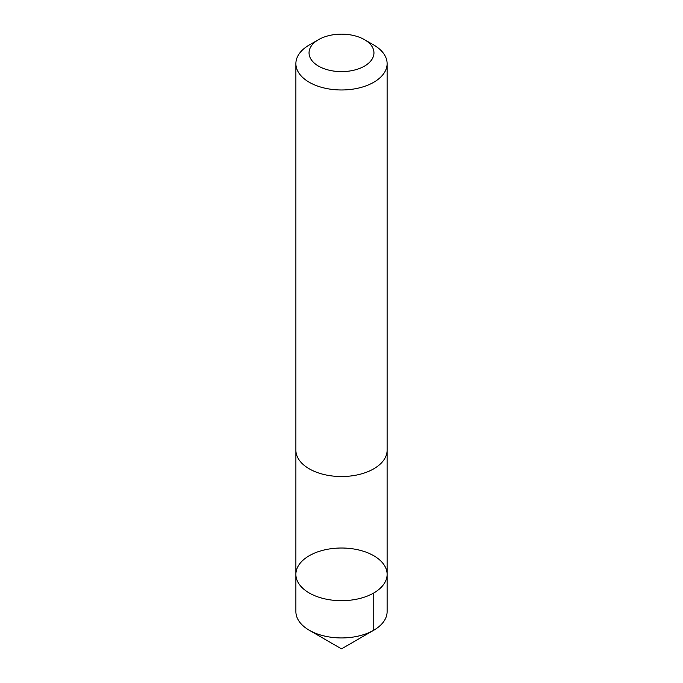 <?xml version="1.0" encoding="UTF-8"?>
<svg xmlns="http://www.w3.org/2000/svg" width="683" height="683" viewBox="0 0 683 683"><rect width="100%" height="100%" fill="white"/><g stroke="black" fill="none" stroke-linecap="round" stroke-linejoin="round"><path stroke-width="1.02" d="M301.621 561.563A45.616 26.338 180 0 1 352.94 548.859A45.616 26.338 180 0 1 387.116 574.352A45.616 26.338 180 0 1 341.5 600.69A45.616 26.338 180 0 1 295.884 574.352A45.616 26.338 180 0 1 301.621 561.563M295.884 611.601A45.616 26.338 0 0 0 309.245 630.23A45.616 26.338 0 0 0 373.755 630.23A45.616 26.338 0 0 0 381.379 624.39A45.616 26.338 0 0 0 387.116 611.601L387.116 574.352A45.616 26.338 180 0 1 341.5 600.69A45.616 26.338 180 0 1 295.884 574.352L295.884 611.601M318.551 39.64L309.245 45.01A45.616 26.338 0 0 0 295.884 63.639L295.884 450.191A45.616 26.338 0 0 0 330.06 475.692A45.616 26.338 0 0 0 381.379 462.98A45.616 26.338 0 0 0 387.116 450.191L387.116 63.639A45.616 26.338 0 0 0 373.755 45.01L364.449 39.64A32.451 18.731 0 0 0 318.551 39.64A32.451 18.731 0 0 0 321.958 67.839A32.451 18.731 0 0 0 369.87 61.982A32.451 18.731 0 0 0 364.449 39.64M295.884 63.639A45.616 26.338 0 0 0 330.06 89.132A45.616 26.338 0 0 0 381.379 76.428A45.616 26.338 0 0 0 387.116 63.639M373.755 592.981L373.755 630.23L341.5 648.85L373.755 630.23M341.5 648.85L309.245 630.23M295.893 450.737L295.884 574.352M387.107 450.737L387.116 574.352"/></g></svg>
